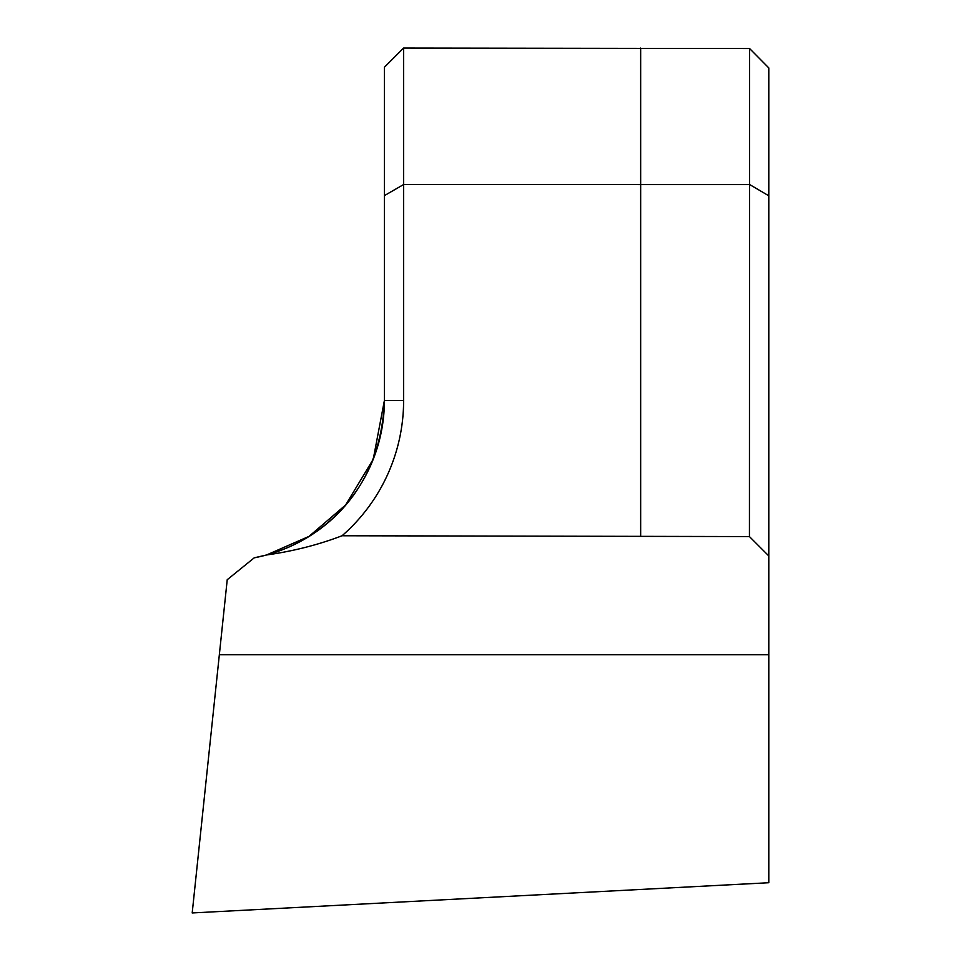 <?xml version="1.0" encoding="UTF-8"?>
<svg xmlns="http://www.w3.org/2000/svg" width="961" height="961" viewBox="0 0 961 961"><rect width="100%" height="100%" fill="white"/><g stroke="black" fill="none" stroke-linecap="round" stroke-linejoin="round"><path stroke-width="1.44" d="M768.8 555.951L749.436 536.574L749.58 48.53L768.8 67.919L768.8 654.765L219.336 654.765L192.2 912.95L768.8 882.727L768.8 654.765M266.569 554.965L309.034 536.37L345.6 505.018L373.24 459.238L384.4 400.497C381.073 493.558 317.478 545.812 254.233 557.824L266.521 554.977A160.163 160.163 0 0 0 384.4 400.497L384.4 67.27L403.62 48.05L403.62 400.497A179.383 179.383 0 0 1 342.056 535.757C318.247 544.851 293.069 551.254 266.521 554.977M749.58 48.53L403.62 48.05M749.436 184.596L403.62 184.524L384.4 195.624M749.436 536.574L342.056 535.757M254.233 557.824L227.228 579.699L219.336 654.765M768.8 195.804L749.58 184.512M640.663 48.05L640.663 535.757M384.4 400.497L403.62 400.497"/></g></svg>
